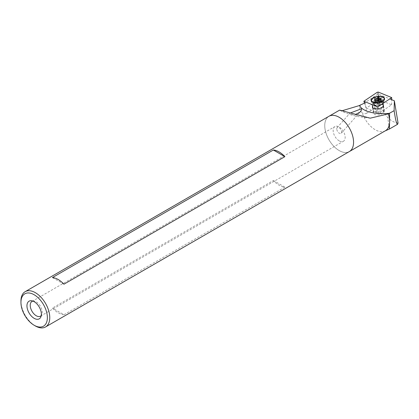 <?xml version="1.0" encoding="UTF-8"?>
<svg xmlns="http://www.w3.org/2000/svg" width="419" height="419" viewBox="0 0 419 419"><rect width="100%" height="100%" fill="white"/><g stroke="black" fill="none" stroke-linecap="round" stroke-linejoin="round"><path stroke-width="0.31" stroke-dasharray="2.1 1.57" d="M349.346 151.568A20.379 11.763 60 0 1 328.973 139.81A20.379 11.763 60 0 1 328.962 116.278A20.379 11.763 60 0 0 325.846 132.603A20.379 11.763 60 0 0 339.16 150.557A20.379 11.763 60 0 0 349.346 151.568L349.352 151.563M339.631 110.118L342.559 110.595M385.401 130.754A20.379 11.763 60 0 1 384.747 131.084A20.379 11.763 60 0 1 362.199 112.742C359.67 110.972 359.104 108.369 360.502 104.933M350.96 112.758L349.813 113.34C348.477 113.706 353.416 115.157 355.139 114.733M336.646 128.879L337.044 127.722C338.693 125.616 343.124 131.346 341.27 133.19C339.002 133.86 337.457 132.42 336.646 128.879M381.264 101.67A4.756 2.116 170.6 0 1 376.309 102.802A4.756 2.116 170.6 0 1 373.282 101.361A4.756 2.116 170.6 0 1 374.686 99.486A4.756 2.116 170.6 0 1 379.635 98.36A4.756 2.116 170.6 0 1 382.662 99.801A4.756 2.116 170.6 0 1 381.264 101.67M384.228 109.993L384.186 111.674A5.437 2.414 170.6 0 1 378.98 114.78A5.437 2.414 170.6 0 1 373.455 113.25A5.437 2.414 170.6 0 1 373.439 113.046L373.481 111.365A10.784 4.798 -9.4 0 0 384.228 109.993L383.249 104.095A10.784 4.798 170.6 0 1 372.496 105.468M389.34 129.052L387.753 117.493C384.516 113.926 381.929 109.731 379.986 104.907L366.782 113.167L365.033 102.65L377.964 94.081A0.681 0.304 170.6 0 1 378.168 93.982L389.79 98.879M366.782 113.167C365.227 114.02 363.702 113.879 362.199 112.742M398.05 122.966C394.803 122.867 391.372 121.044 387.753 117.493M375.665 105.384A4.756 2.116 170.6 0 1 380.62 104.258A4.756 2.116 170.6 0 1 383.647 105.698A4.756 2.116 170.6 0 1 379.305 108.563A4.756 2.116 170.6 0 1 374.267 107.259A4.756 2.116 170.6 0 1 375.665 105.384M373.481 111.365L372.941 108.123M378.168 93.982L379.986 104.907M32.949 301.109A8.49 4.902 60 0 1 34.096 301.093A8.49 4.902 60 0 1 40.486 306.357A8.49 4.902 60 0 1 41.848 314.522A8.49 4.902 60 0 1 41.261 315.507M339.16 140.852A8.49 4.902 60 0 1 333.613 133.368A8.49 4.902 60 0 1 334.912 126.564A8.49 4.902 60 0 1 343.402 131.466A8.49 4.902 60 0 1 343.402 141.271A8.49 4.902 60 0 1 339.16 140.852M35.358 325.956A20.379 11.763 60 0 1 20.95 300.999M63.934 314.721A20.379 11.763 60 0 1 58.173 312.784A20.379 11.763 60 0 1 52.417 308.07L273.361 180.51A20.379 11.763 -120 0 0 279.117 185.219A20.379 11.763 -120 0 0 284.878 187.162L63.934 314.721L52.417 308.07M63.934 284.218L52.417 277.567M273.361 180.51L284.878 187.162M377.31 92.227L378.477 99.963L366.3 108.139L364.478 103.001M366.3 108.139L378.923 113.334L391.608 104.813L379.499 99.827L378.477 99.963M391.608 104.813L391.676 99.67M378.923 113.334L378.095 108.867M381.484 101.408A4.756 2.116 170.6 0 1 383.139 102.665A4.756 2.116 170.6 0 1 383.045 103.294A4.756 2.116 170.6 0 1 375.419 105.483A4.756 2.116 170.6 0 1 374.057 104.792A4.756 2.116 170.6 0 1 373.758 104.226A4.756 2.116 170.6 0 1 376.314 101.822A4.756 2.116 170.6 0 1 381.484 101.408M375.922 108.516A4.756 2.116 170.6 0 1 374.267 107.259A4.756 2.116 170.6 0 1 378.608 104.394A4.756 2.116 170.6 0 1 383.647 105.698A4.756 2.116 170.6 0 1 381.096 108.097A4.756 2.116 170.6 0 1 375.922 108.516M371.412 100.455A6.793 3.022 170.6 0 1 382.264 97.418A6.793 3.022 170.6 0 1 384.144 98.334M384.48 98.774A6.793 3.022 170.6 0 1 384.632 99.209A6.793 3.022 170.6 0 1 384.495 100.11A6.793 3.022 170.6 0 1 378.425 103.304A6.793 3.022 170.6 0 1 371.653 102.246A6.793 3.022 170.6 0 1 371.229 101.44A6.793 3.022 170.6 0 1 371.234 100.979M376.529 101.728A2.718 1.21 170.6 0 1 377.461 101.367A2.718 1.21 170.6 0 1 379.169 101.152A2.718 1.21 170.6 0 1 380.085 101.278L381.672 101.147L380.923 101.843A2.718 1.21 170.6 0 1 380.96 101.974A2.718 1.21 170.6 0 1 380.908 102.33L381.62 102.828L380.033 103.116A2.718 1.21 170.6 0 1 379.101 103.472L378.373 104.127L377.393 103.692A2.718 1.21 170.6 0 1 376.477 103.566L374.89 103.697L375.639 102.995A2.718 1.21 170.6 0 1 375.602 102.865A2.718 1.21 170.6 0 1 375.654 102.508L374.942 102.011L376.529 101.728L376.351 100.649M378.399 100.665L379.169 101.152A2.718 1.21 -9.4 0 0 377.461 101.372L377.404 101.047M380.085 101.278L379.886 100.073M379.169 101.152L379.033 100.34M383.977 110.899A4.248 1.886 170.6 0 1 379.907 113.319A4.248 1.886 170.6 0 1 375.592 112.124A4.248 1.886 170.6 0 1 379.467 109.569A4.248 1.886 170.6 0 1 383.966 110.731A4.248 1.886 170.6 0 1 383.977 110.899M382.641 102.87A4.248 1.886 170.6 0 1 382.547 103.268A4.248 1.886 170.6 0 1 378.755 105.269A4.248 1.886 170.6 0 1 374.523 104.603A4.248 1.886 170.6 0 1 374.256 104.101A4.248 1.886 170.6 0 1 378.132 101.539A4.248 1.886 170.6 0 1 382.631 102.707A4.248 1.886 170.6 0 1 382.641 102.87M384.249 99.397A6.453 2.87 170.6 0 1 384.113 99.822A6.453 2.87 170.6 0 1 378.352 102.854A6.453 2.87 170.6 0 1 371.92 101.854A6.453 2.87 170.6 0 1 371.658 101.492M371.517 101.084A6.453 2.87 170.6 0 1 377.409 97.198A6.453 2.87 170.6 0 1 384.249 98.968M375.639 102.995L375.251 100.66M375.654 102.508L375.345 100.649M380.923 101.843L380.468 99.114M380.908 102.33L380.52 99.994M380.033 103.116L379.535 100.12M379.101 103.472L378.603 100.481M377.393 103.692L376.891 100.696M376.477 103.566L375.974 100.57M373.439 113.046L372.522 107.552M384.186 111.674L383.207 105.777M379.761 104.886L377.964 94.081M378.331 92.091L379.499 99.827M374.916 103.65L374.429 100.738M375.057 103.744L374.56 100.749M374.963 102.042L374.46 99.046M375.11 101.906L374.654 99.177M381.505 101.094L381.039 98.297M381.646 101.194L381.149 98.198M381.599 102.802L381.112 99.869M381.452 102.933L380.955 99.942M378.373 104.127L377.875 101.131M378.085 104.163L377.587 101.168M370.213 118.174L357.763 116.524C351.41 115.241 345.382 113.135 339.683 110.207M384.747 131.084L385.082 130.938M341.27 133.19L359.968 112.135M337.044 127.722L349.813 113.34M383.139 102.665L382.662 99.801M373.758 104.226L373.282 101.361M373.455 113.25L372.47 107.353M40.486 316.162L343.402 141.271M31.991 301.455L334.912 126.564M34.096 301.093L31.587 300.753M41.848 314.522L40.889 316.864M383.045 103.294L384.495 100.11M374.057 104.792L371.653 102.246M371.082 100.539L371.229 101.44M384.485 98.313L384.632 99.209M374.256 104.101L375.592 112.124M382.631 102.707L383.966 110.731M382.547 103.268L384.113 99.822M374.523 104.603L371.92 101.854M374.89 103.697L374.392 100.701M375.602 102.865L375.099 99.874M374.942 102.011L374.439 99.015M381.672 101.147L381.17 98.151M380.96 101.974L380.462 98.978M381.62 102.828L381.122 99.837"/><path stroke-width="0.63" d="M20.95 302.382A18.682 10.784 60 0 1 34.159 294.756A18.682 10.784 60 0 1 47.368 317.633A18.682 10.784 60 0 1 34.159 325.259L34.159 325.259A18.682 10.784 60 0 1 20.95 302.382L20.95 300.999A20.379 11.763 60 0 1 25.171 291.666L328.967 116.273A20.379 11.763 60 0 1 328.967 116.273A20.379 11.763 60 0 1 339.16 117.283A20.379 11.763 60 0 1 352.468 135.237A20.379 11.763 60 0 1 349.346 151.568L385.401 130.754A20.379 11.763 60 0 0 389.618 121.426L389.345 129.052L397.568 124.302L398.05 122.966L394.363 100.801L394.122 110.674C395.489 119.782 396.636 124.323 397.568 124.302M394.122 110.674L388.361 113.9L370.213 118.174L339.631 110.118L328.967 116.273A20.379 11.763 60 0 1 349.346 128.036A20.379 11.763 60 0 1 349.346 151.568L45.551 326.961A20.379 11.763 60 0 1 35.358 325.956L34.159 325.259L35.358 325.956M342.559 110.595L359.444 105.546L360.502 104.933A16.98 7.552 170.6 0 0 365.033 102.65M388.361 113.9A20.379 11.763 60 0 1 389.618 121.426L389.56 113.308M355.139 114.733L359.968 112.135C361.173 111.056 361.66 109.94 361.429 108.783L350.96 112.758M383.249 104.095L383.207 105.777A5.437 2.414 170.6 0 1 378.001 108.882A5.437 2.414 170.6 0 1 372.47 107.353A5.437 2.414 170.6 0 1 372.46 107.149L372.496 105.468L372.941 108.123M389.79 98.879L394.363 100.801M41.261 315.507A8.49 4.902 60 0 1 40.486 316.162A8.49 4.902 60 0 1 36.238 315.743A8.49 4.902 60 0 1 30.692 308.258A8.49 4.902 60 0 1 31.991 301.455A8.49 4.902 60 0 1 32.949 301.109M25.171 291.666A20.379 11.763 60 0 1 45.551 303.435A20.379 11.763 60 0 1 45.551 326.961M52.417 277.567L273.361 150.007A20.379 11.763 60 0 1 284.878 156.654L63.934 284.218A20.379 11.763 -120 0 0 52.417 277.567M34.159 318.33A10.187 5.882 60 0 1 27.073 307.426A10.187 5.882 60 0 1 31.587 300.753A10.187 5.882 60 0 1 39.255 307.069A10.187 5.882 60 0 1 40.889 316.864A10.187 5.882 60 0 1 34.159 318.33M273.361 150.007L284.878 156.654M377.31 92.227L363.865 101.257L377.744 106.971L391.702 97.596L378.331 92.091L377.31 92.227M364.478 103.001L363.865 101.257M391.676 99.67L391.702 97.596M378.095 108.867L377.744 106.971M382.112 96.517A6.793 3.022 170.6 0 1 384.485 98.313A6.793 3.022 170.6 0 1 378.278 102.404A6.793 3.022 170.6 0 1 371.082 100.539A6.793 3.022 170.6 0 1 374.727 97.114A6.793 3.022 170.6 0 1 382.112 96.517M384.144 98.334A6.793 3.022 170.6 0 1 384.48 98.774M371.234 100.979A6.793 3.022 170.6 0 1 371.412 100.455M384.165 98.617A6.453 2.87 170.6 0 1 377.975 102.299A6.453 2.87 170.6 0 1 371.417 100.487A6.453 2.87 170.6 0 1 377.31 96.595A6.453 2.87 170.6 0 1 384.15 98.365A6.453 2.87 170.6 0 1 384.165 98.617M376.032 98.732A2.718 1.21 170.6 0 1 376.964 98.371L377.687 97.721L378.671 98.156A2.718 1.21 170.6 0 1 379.588 98.282L381.17 98.151L380.421 98.847A2.718 1.21 170.6 0 1 380.462 98.978A2.718 1.21 170.6 0 1 380.41 99.334L381.122 99.837L379.535 100.12A2.718 1.21 170.6 0 1 378.603 100.481L377.587 101.168L376.891 100.696A2.718 1.21 170.6 0 1 375.974 100.57L374.392 100.701L375.141 100.005A2.718 1.21 170.6 0 1 375.099 99.874A2.718 1.21 170.6 0 1 375.157 99.518L374.439 99.015L376.032 98.732L376.351 100.649M377.404 101.047L376.964 98.371M379.886 100.073L379.588 98.282M379.033 100.34L378.671 98.156M384.15 98.365L384.249 98.968A6.453 2.87 170.6 0 1 384.265 99.219A6.453 2.87 170.6 0 1 384.249 99.397M371.658 101.492A6.453 2.87 170.6 0 1 371.517 101.084L371.417 100.487M375.251 100.66L375.141 100.005M375.345 100.649L375.157 99.518M380.468 99.114L380.421 98.847M380.52 99.994L380.41 99.334M377.666 101.189L378.399 100.665M389.591 113.292A33.965 15.105 170.6 0 1 359.444 105.546M372.522 107.552L372.46 107.149M374.654 99.177L374.612 98.91M378.184 100.722L377.687 97.721M378.462 100.602L377.98 97.685M385.082 130.938L389.34 129.052"/></g></svg>
